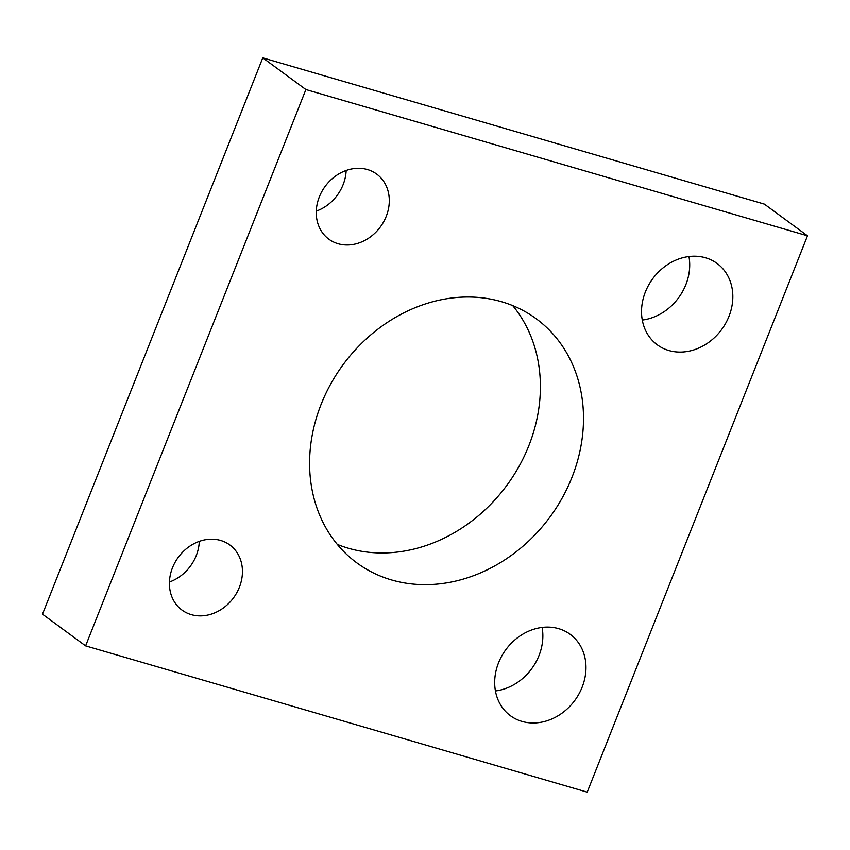 <?xml version="1.0" encoding="UTF-8"?>
<svg xmlns="http://www.w3.org/2000/svg" width="850" height="850" viewBox="0 0 850 850"><rect width="100%" height="100%" fill="white"/><g stroke="black" fill="none" stroke-linecap="round" stroke-linejoin="round"><path stroke-width="1.27" d="M705.543 257.784A50.49 42.819 -53.7 0 1 717.081 263.457A50.49 42.819 -53.7 0 1 721.692 329.502A50.49 42.819 -53.7 0 1 657.294 344.834A50.49 42.819 -53.7 0 1 648.603 285.164A50.49 42.819 -53.7 0 1 705.543 257.784M642.281 320.067A50.49 42.819 126.3 0 0 688.968 256.541M367.466 169.543A40.386 34.255 -53.7 0 1 376.699 174.091A40.386 34.255 -53.7 0 1 380.386 226.918A40.386 34.255 -53.7 0 1 328.865 239.19A40.386 34.255 -53.7 0 1 321.916 191.452A40.386 34.255 -53.7 0 1 367.466 169.543M316.285 211.119A40.386 34.255 126.3 0 0 346.163 170.468M501.627 301.75A151.459 128.446 -53.7 0 1 536.244 318.793A151.459 128.446 -53.7 0 1 550.067 516.906A151.459 128.446 -53.7 0 1 356.873 562.902A151.459 128.446 -53.7 0 1 330.799 383.892A151.459 128.446 -53.7 0 1 501.627 301.75M337.28 544.383A151.459 128.446 126.3 0 0 506.951 485.223A151.459 128.446 126.3 0 0 512.72 305.618M220.617 540.451A40.386 34.255 -53.7 0 1 229.851 544.988A40.386 34.255 -53.7 0 1 233.538 597.826A40.386 34.255 -53.7 0 1 182.017 610.088A40.386 34.255 -53.7 0 1 175.068 562.349A40.386 34.255 -53.7 0 1 220.617 540.451M169.437 582.016A40.386 34.255 126.3 0 0 199.304 541.376M558.694 628.681A50.49 42.819 -53.7 0 1 570.233 634.366A50.49 42.819 -53.7 0 1 574.834 700.4A50.49 42.819 -53.7 0 1 510.436 715.732A50.49 42.819 -53.7 0 1 501.755 656.062A50.49 42.819 -53.7 0 1 558.694 628.681M495.433 690.965A50.49 42.819 126.3 0 0 542.119 627.438M305.894 89.537L85.616 645.883L42.5 614.199L262.777 57.853L764.384 204.117L807.5 235.801L305.894 89.537L262.777 57.853M85.616 645.883L587.222 792.147L807.5 235.801"/></g></svg>
